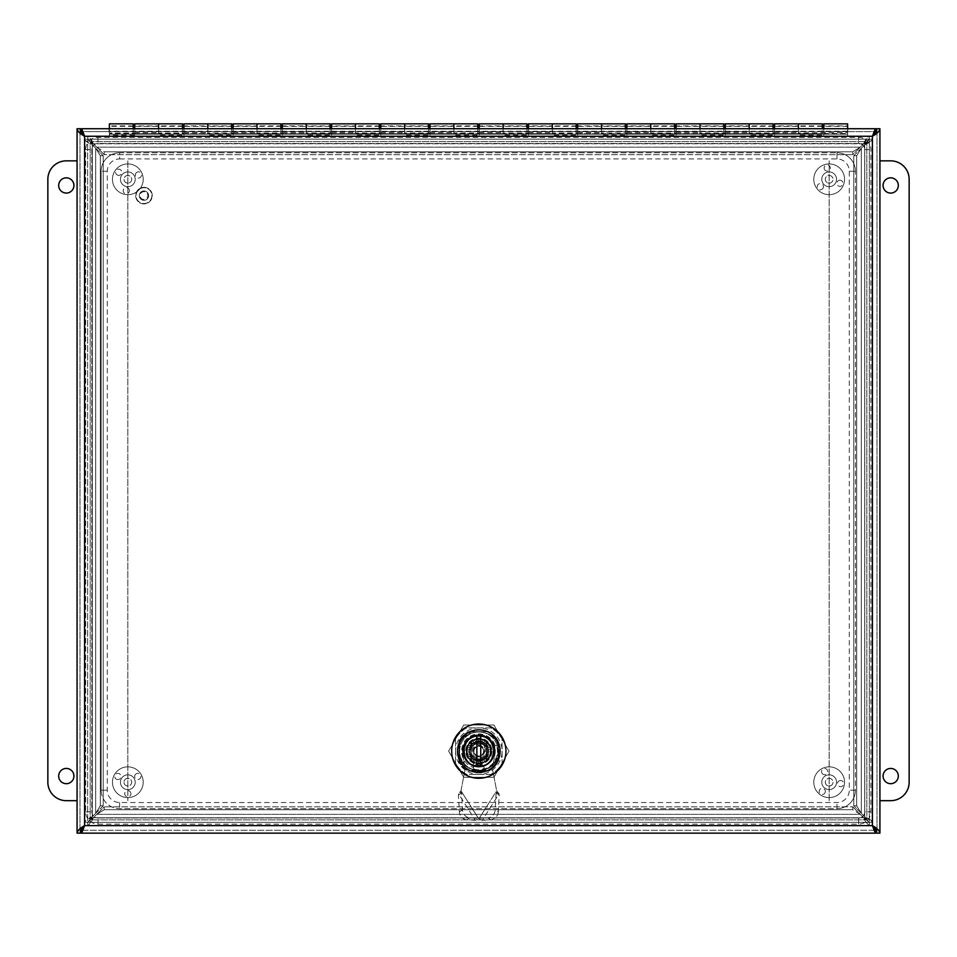 <?xml version="1.0" encoding="UTF-8"?>
<svg xmlns="http://www.w3.org/2000/svg" width="957" height="957" viewBox="0 0 957 957"><rect width="100%" height="100%" fill="white"/><g stroke="black" fill="none" stroke-linecap="round" stroke-linejoin="round"><path stroke-width="0.72" stroke-dasharray="4.79 3.59" d="M876.205 131.635L876.241 128.728L848.022 128.728L848.022 131.635L876.241 131.635L80.759 131.635L80.759 128.728L109.002 128.728L109.002 131.635L848.022 131.635L848.022 128.728L109.002 128.728L109.002 131.635L80.759 131.564M79.981 128.728L77.074 128.728L77.074 833.152L79.981 833.152L79.981 128.728L79.981 833.152M877.019 128.728L879.926 128.728L879.926 833.152L877.019 833.152L877.019 128.728L877.019 833.152M80.759 830.245L80.759 833.152L876.241 833.152L876.241 830.245L80.759 830.245L876.193 830.245M468.356 731.758A22.143 22.143 0 0 0 458.81 741.304A22.143 22.143 0 0 1 468.356 731.758L488.644 731.758A22.143 22.143 0 0 1 498.19 741.304L498.19 761.593A22.143 22.143 0 0 1 488.644 771.139L468.356 771.139A22.143 22.143 0 0 1 458.81 761.593L458.81 741.304L458.81 761.593A22.143 22.143 0 0 0 468.356 771.139L488.644 771.139A22.143 22.143 0 0 0 498.19 761.593L498.19 741.304A22.143 22.143 0 0 0 488.644 731.758L468.356 731.758M119.601 158.946L836.98 158.946A12.309 12.309 0 0 1 849.29 171.255L849.29 790.207A12.309 12.309 0 0 1 836.98 802.516L119.601 802.516A12.309 12.309 0 0 1 107.292 790.207L107.292 171.255A12.309 12.309 0 0 1 119.601 158.946L119.601 152.821L836.98 152.821L836.98 158.946L836.98 152.797A18.434 18.434 0 0 1 855.426 171.255L849.29 171.255L855.438 171.255L855.426 790.207L849.29 790.207L855.438 790.207A18.434 18.434 0 0 1 836.98 808.641L836.98 802.516L836.98 808.665L119.601 808.641A18.434 18.434 0 0 1 101.155 790.207L101.155 171.255A18.434 18.434 0 0 1 119.601 152.821A18.458 18.458 0 0 0 101.143 171.255L101.143 790.207L107.292 790.207L101.155 790.207A18.458 18.458 0 0 0 119.601 808.665L836.98 808.665A18.458 18.458 0 0 0 855.438 790.207L855.438 171.255A18.458 18.458 0 0 0 836.98 152.797L119.601 152.797L119.601 158.946M97.985 824.121L858.596 824.121A12.309 12.309 0 0 0 870.894 811.811L870.894 149.651A12.309 12.309 0 0 0 858.596 137.341L97.985 137.341A12.309 12.309 0 0 0 85.687 149.651L85.687 811.811A12.309 12.309 0 0 0 97.985 824.121L97.985 817.984L858.596 817.984A6.173 6.173 0 0 0 864.769 811.811L864.769 149.651A6.173 6.173 0 0 0 858.596 143.478L97.985 143.478A6.173 6.173 0 0 0 91.812 149.651L91.812 811.811A6.173 6.173 0 0 0 97.985 817.984A6.149 6.149 0 0 1 91.836 811.811L91.836 149.651A6.149 6.149 0 0 1 97.985 143.49L858.596 143.49L858.596 137.341L858.596 143.49A6.149 6.149 0 0 1 864.745 149.651L870.894 149.651L864.745 149.651L864.745 811.811L870.894 811.811L864.745 811.811A6.149 6.149 0 0 1 858.596 817.972L858.596 824.121L858.596 817.972L97.985 817.972L97.985 824.121M66.308 177.835A7.632 7.632 0 0 0 59.705 189.271A7.632 7.632 0 0 0 72.911 189.271A7.632 7.632 0 0 0 66.308 177.835M66.308 768.435A7.632 7.632 0 0 0 59.705 779.883A7.632 7.632 0 0 0 72.911 779.883A7.632 7.632 0 0 0 66.308 768.435M77.074 160.848L66.308 160.848A18.458 18.458 0 0 0 47.85 179.306L47.85 782.216A18.458 18.458 0 0 0 66.308 800.674L77.074 800.674M127.831 160.848L127.831 800.674L127.831 160.848M890.692 783.687A7.632 7.632 0 0 0 897.295 772.251A7.632 7.632 0 0 0 884.089 772.251A7.632 7.632 0 0 0 890.692 783.687M890.692 193.087A7.632 7.632 0 0 0 897.295 181.639A7.632 7.632 0 0 0 884.089 181.639A7.632 7.632 0 0 0 890.692 193.087M879.926 800.674L890.692 800.674A18.458 18.458 0 0 0 909.15 782.216L909.15 179.306A18.458 18.458 0 0 0 890.692 160.848L879.926 160.848M829.169 800.674L829.169 160.848L829.169 800.674M158.587 133.011L158.587 123.848L158.587 133.011L183.935 133.011L183.935 123.848M182.464 123.848L182.464 133.693L182.464 125.905L158.587 125.905L158.587 131.635L158.587 125.905L158.587 131.635L133.238 131.635L133.238 128.728M133.238 123.848L133.238 133.693L133.238 125.905L133.238 131.635L109.373 131.635L109.373 125.905L109.373 133.693L109.373 123.848M822.278 123.848L822.278 133.693L109.373 133.693L207.801 133.693L207.801 123.848L207.801 133.011L233.149 133.011L233.149 123.848M207.801 133.011L207.801 128.728L207.801 133.693L231.678 133.693L231.678 128.728M231.678 125.905L231.678 131.635L231.678 125.905L207.801 125.905L207.801 131.635L207.801 125.905L207.801 131.635L182.464 131.635L182.464 128.728M182.464 125.905L182.464 131.635L158.587 131.635L158.587 125.905L134.722 125.905L134.722 131.635L134.722 125.905M257.026 133.011L257.026 123.848L257.026 133.011L282.375 133.011L282.375 123.848M280.891 123.848L280.891 133.693L280.891 125.905L257.026 125.905L257.026 131.635L257.026 125.905L257.026 131.635L207.801 131.635L207.801 125.905L183.935 125.905L183.935 131.635L183.935 125.905M231.678 123.848L231.678 133.693L306.24 133.693L306.24 123.848L306.24 133.011L331.589 133.011L331.589 123.848M306.24 133.011L306.24 128.728L306.24 133.693L330.105 133.693L330.105 128.728M330.105 125.905L330.105 131.635L330.105 125.905L306.24 125.905L306.24 131.635L306.24 125.905L306.24 131.635L280.891 131.635L280.891 128.728M280.891 125.905L280.891 131.635L257.026 131.635L257.026 125.905L233.149 125.905L233.149 131.635L233.149 125.905M355.454 133.011L355.454 123.848L355.454 133.011L380.802 133.011L380.802 123.848M379.331 123.848L379.331 133.693L379.331 125.905L355.454 125.905L355.454 131.635L355.454 125.905L355.454 131.635L306.24 131.635L306.24 125.905L282.375 125.905L282.375 131.635L282.375 125.905M330.105 123.848L330.105 133.693L404.679 133.693L404.679 123.848L404.679 133.011L430.016 133.011L430.016 123.848M404.679 133.011L404.679 128.728L404.679 133.693L428.545 133.693L428.545 128.728M428.545 125.905L428.545 131.635L428.545 125.905L404.679 125.905L404.679 131.635L404.679 125.905L404.679 131.635L379.331 131.635L379.331 128.728M379.331 125.905L379.331 131.635L355.454 131.635L355.454 125.905L331.589 125.905L331.589 131.635L331.589 125.905M453.893 133.011L453.893 123.848L453.893 133.011L479.242 133.011L479.242 123.848M477.758 123.848L477.758 133.693L477.758 125.905L453.893 125.905L453.893 131.635L453.893 125.905L453.893 131.635L404.679 131.635L404.679 125.905L380.802 125.905L380.802 131.635L380.802 125.905M428.545 123.848L428.545 133.693L503.107 133.693L503.107 123.848L503.107 133.011L528.455 133.011L528.455 123.848M503.107 133.011L503.107 128.728L503.107 133.693L526.984 133.693L526.984 128.728M526.984 125.905L526.984 131.635L526.984 125.905L503.107 125.905L503.107 131.635L503.107 125.905L503.107 131.635L477.758 131.635L477.758 128.728M477.758 125.905L477.758 131.635L453.893 131.635L453.893 125.905L430.016 125.905L430.016 131.635L430.016 125.905M552.321 133.011L552.321 123.848L552.321 133.011L577.669 133.011L577.669 123.848M576.198 123.848L576.198 133.693L576.198 125.905L552.321 125.905L552.321 131.635L552.321 125.905L552.321 131.635L503.107 131.635L503.107 125.905L479.242 125.905L479.242 131.635L479.242 125.905M526.984 123.848L526.984 133.693L601.546 133.693L601.546 123.848L601.546 133.011L626.895 133.011L626.895 123.848M601.546 133.011L601.546 128.728L601.546 133.693L625.411 133.693L625.411 128.728M625.411 125.905L625.411 131.635L625.411 125.905L601.546 125.905L601.546 131.635L601.546 125.905L601.546 131.635L576.198 131.635L576.198 128.728M576.198 125.905L576.198 131.635L552.321 131.635L552.321 125.905L528.455 125.905L528.455 131.635L528.455 125.905M650.76 133.011L650.76 123.848L650.76 133.011L676.109 133.011L676.109 123.848M674.625 123.848L674.625 133.693L674.625 125.905L650.76 125.905L650.76 131.635L650.76 125.905L650.76 131.635L601.546 131.635L601.546 125.905L577.669 125.905L577.669 131.635L577.669 125.905M625.411 123.848L625.411 133.693L699.974 133.693L699.974 123.848L699.974 133.011L725.322 133.011L725.322 123.848M699.974 133.011L699.974 128.728L699.974 133.693L723.851 133.693L723.851 128.728M723.851 125.905L723.851 131.635L723.851 125.905L699.974 125.905L699.974 131.635L699.974 125.905L699.974 131.635L674.625 131.635L674.625 128.728M674.625 125.905L674.625 131.635L650.76 131.635L650.76 125.905L626.895 125.905L626.895 131.635L626.895 125.905M749.199 133.011L749.199 123.848L749.199 133.011L774.536 133.011L774.536 123.848M773.065 123.848L773.065 133.693L773.065 125.905L749.199 125.905L749.199 131.635L749.199 125.905L749.199 131.635L699.974 131.635L699.974 125.905L676.109 125.905L676.109 131.635L676.109 125.905M723.851 123.848L723.851 133.693L798.413 133.693L798.413 123.848L798.413 133.011L847.627 132.533L847.627 136.241L847.627 128.728M798.413 133.011L798.413 128.728L798.413 133.693L822.278 133.693L822.278 131.635L798.413 131.635L798.413 125.905L798.413 131.635L773.065 131.635L773.065 128.728M773.065 125.905L773.065 131.635L749.199 131.635L749.199 125.905L725.322 125.905L725.322 131.635L725.322 125.905M823.762 125.905L823.762 131.635L823.762 125.905L847.627 125.905L847.627 133.693L847.627 131.635L822.278 131.635L822.278 128.728M822.278 125.905L798.413 125.905L798.413 131.635L798.413 125.905L774.536 125.905L774.536 131.635L774.536 125.905M823.762 131.635L109.373 131.635L109.373 128.728M133.238 125.905L109.373 125.905M109.373 128.537L109.373 131.229L109.373 128.537M847.627 128.537L847.627 131.229L847.627 128.537M134.722 128.728L134.722 123.848M134.722 135.069L109.373 135.069L109.373 133.011L134.722 133.011M183.935 128.728L183.935 135.069L158.587 135.069M183.935 135.069L183.935 133.011M233.149 128.728L233.149 135.069L207.801 135.069M233.149 135.069L233.149 133.011M282.375 128.728L282.375 135.069L257.026 135.069M282.375 135.069L282.375 133.011M331.589 128.728L331.589 135.069L306.24 135.069M331.589 135.069L331.589 133.011M380.802 128.728L380.802 135.069L355.454 135.069M380.802 135.069L380.802 133.011M430.016 128.728L430.016 135.069L404.679 135.069M430.016 135.069L430.016 133.011M479.242 128.728L479.242 135.069L453.893 135.069M479.242 135.069L479.242 133.011M528.455 128.728L528.455 135.069L503.107 135.069M528.455 135.069L528.455 133.011M577.669 128.728L577.669 135.069L552.321 135.069M577.669 135.069L577.669 133.011M626.895 128.728L626.895 135.069L601.546 135.069M626.895 135.069L626.895 133.011M676.109 128.728L676.109 135.069L650.76 135.069M676.109 135.069L676.109 133.011M725.322 128.728L725.322 135.069L699.974 135.069M725.322 135.069L725.322 133.011M774.536 128.728L774.536 135.069L749.199 135.069M774.536 135.069L774.536 133.011M134.722 132.533L158.587 132.533M183.935 132.533L207.801 132.533M233.149 132.533L257.026 132.533M282.375 132.533L306.24 132.533M331.589 132.533L355.454 132.533M380.802 132.533L404.679 132.533M430.016 132.533L453.893 132.533M479.242 132.533L503.107 132.533M528.455 132.533L552.321 132.533M577.669 132.533L601.546 132.533M626.895 132.533L650.76 132.533M676.109 132.533L699.974 132.533M725.322 132.533L749.199 132.533M774.536 132.533L798.413 132.533M109.373 135.069L109.373 136.241L109.373 134.183L847.627 134.183L109.373 134.183L109.373 133.011M823.762 128.728L823.762 135.069L798.413 135.069M823.762 135.069L823.762 133.011M823.762 132.533L823.762 123.848M847.627 123.848L847.627 132.533M847.627 131.635L847.627 125.905M109.373 136.241L847.627 136.241L109.373 136.241M853.776 155.728L866.827 142.677L866.827 818.845L853.776 805.794L853.776 155.728L856.682 155.728L856.682 805.794L853.776 805.794L866.827 818.845L866.827 142.677L861.3 148.203L856.682 155.728L853.776 155.728L853.776 805.794L856.682 805.794L856.682 155.728L861.3 148.203L853.776 155.728M861.3 813.318L856.682 805.794L861.3 813.318L861.3 148.203L864.721 144.782C869.279 142.916 871.791 141.05 872.234 139.184L872.234 822.338C871.791 820.472 869.279 818.606 864.721 816.74L861.3 813.318L861.3 148.203L861.3 813.318L864.721 816.74L864.721 144.782L861.3 148.203L861.3 813.318M103.224 805.794L90.173 818.845L90.173 142.677L103.224 155.728L103.224 805.794L100.318 805.794L100.318 155.728L103.224 155.728L90.173 142.677L90.173 818.845L95.7 813.318L100.318 805.794L103.224 805.794L103.224 155.728L100.318 155.728L100.318 805.794L95.7 813.318L103.224 805.794M95.7 148.203L100.318 155.728L95.7 148.203L95.7 813.318L92.279 816.74C87.721 818.606 85.221 820.472 84.766 822.338L84.766 139.184C85.221 141.05 87.721 142.916 92.279 144.782L95.7 148.203L95.7 813.318L95.7 148.203L92.279 144.782L92.279 816.74L95.7 813.318L95.7 148.203M852.759 806.823L865.798 819.862L91.202 819.862L104.241 806.823L852.759 806.823L852.759 809.73L104.241 809.73L104.241 806.823L91.202 819.862L865.798 819.862L860.271 814.347L852.759 809.73L852.759 806.823L104.241 806.823L104.241 809.73L852.759 809.73L860.271 814.347L852.759 806.823M96.729 814.347L104.241 809.73L96.729 814.347L860.271 814.347L863.692 817.768C865.559 822.326 867.425 824.826 869.303 825.281L87.697 825.281C89.575 824.826 91.441 822.326 93.308 817.768L96.729 814.347L860.271 814.347L96.729 814.347L93.308 817.768L863.692 817.768L860.271 814.347L96.729 814.347M104.241 154.699L91.202 141.66L865.798 141.66L852.759 154.699L104.241 154.699L104.241 151.792L852.759 151.792L852.759 154.699L865.798 141.66L91.202 141.66L96.729 147.175L104.241 151.792L104.241 154.699L852.759 154.699L852.759 151.792L104.241 151.792L96.729 147.175L104.241 154.699M860.271 147.175L852.759 151.792L860.271 147.175L96.729 147.175L93.308 143.765C91.441 139.196 89.575 136.695 87.697 136.241L869.303 136.241C867.425 136.695 865.559 139.196 863.692 143.765L860.271 147.175L96.729 147.175L860.271 147.175L863.692 143.765L93.308 143.765L96.729 147.175L860.271 147.175M87.661 822.338L84.766 822.338C85.221 820.819 87.721 819.288 92.279 817.768L87.661 822.338L92.279 816.74L92.279 144.782L87.661 139.184L87.661 822.338L93.308 817.768L863.692 817.768L869.303 822.374L864.721 816.74L864.721 144.782L869.339 139.184L872.234 139.184C871.779 140.703 869.279 142.234 864.721 143.765C866.241 139.196 867.772 136.695 869.303 136.241L869.303 139.148L863.692 143.765L93.308 143.765L87.697 139.148L87.697 136.241C89.228 136.695 90.759 139.196 92.279 143.765C87.721 142.234 85.209 140.703 84.766 139.184L87.661 139.184L84.766 139.184L84.766 822.338L869.303 822.374L869.339 139.184L869.303 825.281C867.772 824.826 866.241 822.326 864.721 817.768C869.279 819.288 871.779 820.819 872.234 822.338L87.697 822.374L87.697 825.281L87.661 139.184L92.279 143.765L87.697 139.148L869.303 139.148L87.697 139.148L87.697 136.241L869.303 136.241L869.303 139.148L864.721 143.765L869.339 139.184L872.234 139.184L872.234 822.338L869.339 822.338L869.303 825.281L87.697 825.281C89.228 824.826 90.759 822.326 92.279 817.768L87.697 822.374M864.721 817.768L869.339 822.338L864.721 817.768L864.721 143.765L92.279 143.765L92.279 817.768L92.279 143.765L864.721 143.765L864.721 817.768L92.279 817.768L864.721 817.768M824.731 793.257A3.098 3.098 0 0 0 824.121 788.915A3.098 3.098 0 0 0 819.778 789.537A3.098 3.098 0 0 0 820.388 793.879A3.098 3.098 0 0 0 824.731 793.257M821.824 772.849A3.098 3.098 0 0 0 825.891 774.488A3.098 3.098 0 0 0 827.53 770.433A3.098 3.098 0 0 0 823.463 768.782A3.098 3.098 0 0 0 821.824 772.849M840.952 780.541A3.098 3.098 0 0 0 837.507 783.233A3.098 3.098 0 0 0 840.198 786.69A3.098 3.098 0 0 0 843.655 783.986A3.098 3.098 0 0 0 840.952 780.541M828.702 786.032A3.84 3.84 0 0 0 832.71 780.721A3.84 3.84 0 0 0 826.106 779.907A3.84 3.84 0 0 0 828.702 786.032A3.84 3.84 0 0 1 825.365 781.749A3.84 3.84 0 0 1 829.635 778.412A3.84 3.84 0 0 1 832.985 782.682A3.84 3.84 0 0 1 828.702 786.032M830.066 774.883A7.381 7.381 0 0 1 835.066 786.654A7.381 7.381 0 0 1 822.374 785.099A7.381 7.381 0 0 1 830.066 774.883A7.381 7.381 0 0 1 835.066 786.654A7.381 7.381 0 0 1 822.374 785.099A7.381 7.381 0 0 1 830.066 774.883M831.047 766.952A15.384 15.384 0 0 1 841.454 791.463A15.384 15.384 0 0 1 815.017 788.233A15.384 15.384 0 0 1 831.047 766.952A15.384 15.384 0 0 1 841.454 791.463A15.384 15.384 0 0 1 815.017 788.233A15.384 15.384 0 0 1 831.047 766.952M116.323 779.154A3.098 3.098 0 0 0 120.558 778.017A3.098 3.098 0 0 0 119.422 773.782A3.098 3.098 0 0 0 115.187 774.919A3.098 3.098 0 0 0 116.323 779.154M136.229 773.782A3.098 3.098 0 0 0 135.093 778.017A3.098 3.098 0 0 0 139.327 779.154A3.098 3.098 0 0 0 140.464 774.919A3.098 3.098 0 0 0 136.229 773.782M130.93 793.712A3.098 3.098 0 0 0 127.831 790.614A3.098 3.098 0 0 0 124.733 793.712A3.098 3.098 0 0 0 127.831 796.81A3.098 3.098 0 0 0 130.93 793.712M123.991 782.216A3.84 3.84 0 0 0 129.745 785.541A3.84 3.84 0 0 0 129.745 778.89A3.84 3.84 0 0 0 123.991 782.216A3.84 3.84 0 0 1 127.831 778.376A3.84 3.84 0 0 1 131.671 782.216A3.84 3.84 0 0 1 127.831 786.056A3.84 3.84 0 0 1 123.991 782.216M135.212 782.216A7.381 7.381 0 0 1 124.135 788.616A7.381 7.381 0 0 1 124.135 775.828A7.381 7.381 0 0 1 135.212 782.216A7.381 7.381 0 0 1 124.135 788.616A7.381 7.381 0 0 1 124.135 775.828A7.381 7.381 0 0 1 135.212 782.216M143.203 782.216A15.384 15.384 0 0 1 120.139 795.542A15.384 15.384 0 0 1 120.139 768.902A15.384 15.384 0 0 1 143.203 782.216A15.384 15.384 0 0 1 120.139 795.542A15.384 15.384 0 0 1 120.139 768.902A15.384 15.384 0 0 1 143.203 782.216M129.351 191.113A3.098 3.098 0 0 0 126.695 187.62A3.098 3.098 0 0 0 123.214 190.276A3.098 3.098 0 0 0 125.869 193.769A3.098 3.098 0 0 0 129.351 191.113M116.838 174.724A3.098 3.098 0 0 0 121.192 174.174A3.098 3.098 0 0 0 120.642 169.82A3.098 3.098 0 0 0 116.287 170.382A3.098 3.098 0 0 0 116.838 174.724M137.294 172.081A3.098 3.098 0 0 0 135.595 176.124A3.098 3.098 0 0 0 139.638 177.823A3.098 3.098 0 0 0 141.337 173.779A3.098 3.098 0 0 0 137.294 172.081M129.279 182.859A3.84 3.84 0 0 0 130.176 176.267A3.84 3.84 0 0 0 124.027 178.792A3.84 3.84 0 0 0 129.279 182.859A3.84 3.84 0 0 1 124.278 180.765A3.84 3.84 0 0 1 126.372 175.753A3.84 3.84 0 0 1 131.384 177.846A3.84 3.84 0 0 1 129.279 182.859M125.032 172.475A7.381 7.381 0 0 1 135.14 180.299A7.381 7.381 0 0 1 123.309 185.144A7.381 7.381 0 0 1 125.032 172.475A7.381 7.381 0 0 1 135.14 180.299A7.381 7.381 0 0 1 123.309 185.144A7.381 7.381 0 0 1 125.032 172.475M121.994 165.071A15.384 15.384 0 0 1 143.071 181.375A15.384 15.384 0 0 1 118.417 191.472A15.384 15.384 0 0 1 121.994 165.071A15.384 15.384 0 0 1 143.071 181.375A15.384 15.384 0 0 1 118.417 191.472A15.384 15.384 0 0 1 121.994 165.071M822.326 189.043A3.098 3.098 0 0 0 822.721 184.677A3.098 3.098 0 0 0 818.355 184.282A3.098 3.098 0 0 0 817.96 188.649A3.098 3.098 0 0 0 822.326 189.043M824.168 168.504A3.098 3.098 0 0 0 827.745 171.04A3.098 3.098 0 0 0 830.269 167.451A3.098 3.098 0 0 0 826.692 164.927A3.098 3.098 0 0 0 824.168 168.504M841.024 180.371A3.098 3.098 0 0 0 837.052 182.201A3.098 3.098 0 0 0 838.882 186.184A3.098 3.098 0 0 0 842.866 184.342A3.098 3.098 0 0 0 841.024 180.371M827.841 182.907A3.84 3.84 0 0 0 832.961 178.648A3.84 3.84 0 0 0 826.716 176.351A3.84 3.84 0 0 0 827.841 182.907A3.84 3.84 0 0 1 825.568 177.978A3.84 3.84 0 0 1 830.497 175.705A3.84 3.84 0 0 1 832.769 180.634A3.84 3.84 0 0 1 827.841 182.907M831.717 172.38A7.381 7.381 0 0 1 833.894 184.976A7.381 7.381 0 0 1 821.896 180.562A7.381 7.381 0 0 1 831.717 172.38A7.381 7.381 0 0 1 833.894 184.976A7.381 7.381 0 0 1 821.896 180.562A7.381 7.381 0 0 1 831.717 172.38M834.48 164.867A15.384 15.384 0 0 1 839.014 191.125A15.384 15.384 0 0 1 814.012 181.926A15.384 15.384 0 0 1 834.48 164.867A15.384 15.384 0 0 1 839.014 191.125A15.384 15.384 0 0 1 814.012 181.926A15.384 15.384 0 0 1 834.48 164.867M144.914 191.041A4.677 4.677 0 0 1 148.538 196.58A4.677 4.677 0 0 1 143 200.192A4.677 4.677 0 0 1 139.387 194.654A4.677 4.677 0 0 1 144.914 191.041A4.677 4.677 0 0 0 139.387 194.654A4.677 4.677 0 0 0 143 200.192A4.677 4.677 0 0 0 148.538 196.58A4.677 4.677 0 0 0 144.914 191.041M144.758 191.795A3.9 3.9 0 0 0 140.248 196.831A3.9 3.9 0 0 0 146.864 198.219A3.9 3.9 0 0 0 144.758 191.795M145.655 187.5A8.29 8.29 0 0 0 135.846 193.912A8.29 8.29 0 0 0 142.258 203.733A8.29 8.29 0 0 0 152.079 197.321A8.29 8.29 0 0 0 145.655 187.5A8.29 8.29 0 0 0 135.846 193.912A8.29 8.29 0 0 0 142.258 203.733A8.29 8.29 0 0 0 152.079 197.321A8.29 8.29 0 0 0 145.655 187.5M498.262 811.871A7.752 6.843 122.3 0 1 490.75 819.778L482.292 820.269L479.218 818.319L478.811 818.965L460.975 790.793L465.246 768.579L462.614 754.092A16.472 16.472 0 0 1 478.811 734.677A16.472 16.472 0 0 1 495.02 754.092L492.377 768.579L496.647 790.793L496.121 793.078L499.195 795.016L498.262 811.871L495.188 809.921A7.752 6.843 -57.7 0 1 487.675 817.828L479.218 818.319L495.965 791.882L499.04 793.832L499.195 795.016M486.658 758.985L486.658 743.29L470.964 743.29L470.964 758.985L486.658 758.985L486.658 743.29L470.964 743.29L470.964 758.985L486.658 758.985M476.49 772.849A4.486 4.486 0 0 1 476.49 764.32L481.132 764.32A4.486 4.486 0 0 1 481.132 772.849L476.49 772.849A4.486 4.486 0 0 1 476.49 764.32A4.486 4.486 0 0 0 476.49 772.849A4.486 4.486 0 0 1 476.49 764.32L481.132 764.32A4.486 4.486 0 0 1 481.132 772.849A4.486 4.486 0 0 0 481.132 764.32A4.486 4.486 0 0 1 481.132 772.849L476.49 772.849L476.646 771.88A3.517 3.517 0 0 1 476.646 765.289L476.49 764.32M461.513 793.078L458.439 795.016L458.582 793.832L475.33 820.269L478.404 818.319L469.947 817.828A7.752 6.843 57.7 0 1 462.434 809.921L461.657 791.882L458.582 793.832L460.975 790.793L465.246 768.579L462.614 754.092A16.472 16.472 0 0 1 478.811 734.677A16.472 16.472 0 0 1 495.02 754.092L492.377 768.579L496.647 790.793L499.04 793.832L482.292 820.269L478.811 818.965L475.33 820.269L466.872 819.778L469.947 817.828M496.121 793.078L495.188 809.921M466.872 819.778A7.752 6.843 -122.3 0 1 459.36 811.871L458.439 795.016M476.646 771.88L480.976 771.88L481.132 772.849M476.646 765.289L480.976 765.289L481.132 764.32M473.38 767.514L473.38 759.164A9.69 9.69 0 0 1 475.976 741.878A9.69 9.69 0 0 1 485.666 757.992A9.69 9.69 0 0 1 473.38 759.164L473.38 767.514A17.25 17.25 0 0 1 466.621 738.948A17.25 17.25 0 0 1 495.176 745.718L496.599 745.718A18.602 18.602 0 0 1 473.38 768.938M473.38 769.536A19.188 19.188 0 0 1 465.246 737.572A19.188 19.188 0 0 1 497.999 751.137A19.188 19.188 0 0 1 473.38 769.536M497.999 751.137A19.188 19.188 0 0 1 478.811 770.325A19.188 19.188 0 0 1 459.623 751.137A19.188 19.188 0 0 1 478.811 731.961A19.188 19.188 0 0 1 497.999 751.137M495.176 745.718L496.599 745.718M469.935 731.758L487.687 731.758A21.317 21.317 0 0 1 498.19 742.261L498.19 760.025A21.317 21.317 0 0 1 487.687 770.517L469.935 770.517A21.317 21.317 0 0 1 459.432 760.025L459.432 742.261A21.317 21.317 0 0 1 469.935 731.758L487.687 731.758A21.317 21.317 0 0 1 498.19 742.261L498.19 760.025A21.317 21.317 0 0 1 487.687 770.517L469.935 770.517A21.317 21.317 0 0 1 459.432 760.025L459.432 742.261A21.317 21.317 0 0 1 469.935 731.758M451.68 751.137A27.131 27.131 0 0 0 478.811 778.268A27.131 27.131 0 0 0 505.942 751.137A27.131 27.131 0 0 0 478.811 724.018A27.131 27.131 0 0 0 451.68 751.137M463.212 751.137A15.599 15.599 0 0 1 478.811 735.538A15.599 15.599 0 0 1 494.41 751.137A15.599 15.599 0 0 1 478.811 766.736A15.599 15.599 0 0 1 463.212 751.137M488.501 751.137A9.69 9.69 0 0 1 478.811 760.827A9.69 9.69 0 0 1 469.121 751.137A9.69 9.69 0 0 1 478.811 741.448A9.69 9.69 0 0 1 488.501 751.137M498.19 752.334L498.19 754.63L497.604 752.334M459.073 751.137C458.391 765.744 476.371 776.127 488.68 768.232C502.461 756.772 502.724 744.929 489.47 732.679L489.47 732.679C476.454 724.904 457.877 735.897 459.073 751.137A19.738 19.738 0 0 0 488.68 768.232C502.461 756.772 502.724 744.917 489.47 732.679C476.478 724.904 457.877 735.885 459.073 751.137C457.853 776.606 499.769 776.606 498.549 751.137C499.769 725.669 457.853 725.669 459.073 751.137A19.738 19.738 0 0 0 488.68 768.232C495.02 764.296 498.31 758.602 498.549 751.137C499.769 776.617 457.841 776.606 459.073 751.137C457.853 725.669 499.769 725.669 498.549 751.137C499.769 725.669 457.853 725.669 459.073 751.137C457.853 776.606 499.769 776.606 498.549 751.137C499.781 725.681 457.853 725.669 459.073 751.137M489.47 732.679A21.317 21.317 0 0 0 458.786 743.852A21.317 21.317 0 0 0 475.115 772.132A21.317 21.317 0 0 0 489.47 732.679M448.606 751.137L463.702 724.987L493.908 724.987L509.016 751.137L493.908 777.299L463.702 777.299L448.606 751.137L463.702 724.987L493.908 724.987L509.016 751.137L493.908 777.299L463.702 777.299L448.606 751.137M455.556 751.137A23.255 23.255 0 0 0 478.811 774.392A23.255 23.255 0 0 0 502.066 751.137A23.255 23.255 0 0 0 478.811 727.894A23.255 23.255 0 0 0 455.556 751.137M490.797 774.392L466.825 774.392A26.162 26.162 0 0 1 455.556 763.124L455.556 739.163A26.162 26.162 0 0 1 466.825 727.894L490.797 727.894A26.162 26.162 0 0 1 502.066 739.163L502.066 763.124A26.162 26.162 0 0 1 490.797 774.392L466.825 774.392A26.162 26.162 0 0 1 455.556 763.124L455.556 739.163A26.162 26.162 0 0 1 466.825 727.894L490.797 727.894A26.162 26.162 0 0 1 502.066 739.163L502.066 763.124A26.162 26.162 0 0 1 490.797 774.392M498.286 760.982L498.286 760.935A21.796 21.796 0 0 1 488.608 770.612A21.796 21.796 0 0 0 498.286 760.935L498.286 760.982M469.014 771.007L488.656 771.007L469.014 771.007M459.336 760.935A21.796 21.796 0 0 0 469.014 770.612A21.796 21.796 0 0 1 459.336 760.935L459.336 760.935M458.953 760.982L458.953 741.34L458.953 760.982M459.336 741.34L459.336 741.34A21.796 21.796 0 0 1 469.014 731.662L488.608 731.662A21.796 21.796 0 0 1 498.286 741.34L498.669 760.982L498.286 741.34A21.796 21.796 0 0 0 488.608 731.662L469.014 731.662A21.796 21.796 0 0 0 459.336 741.34M476.873 766.521L476.873 735.766M463.308 751.137A15.503 15.503 0 0 1 486.563 737.715A15.503 15.503 0 0 1 486.563 764.571A15.503 15.503 0 0 1 463.308 751.137M480.749 766.521L480.749 735.766M463.894 751.137A14.917 14.917 0 0 0 486.276 764.057A14.917 14.917 0 0 0 486.276 738.218A14.917 14.917 0 0 0 463.894 751.137M491.216 751.137A12.405 12.405 0 0 0 478.811 738.744A12.405 12.405 0 0 0 466.406 751.137A12.405 12.405 0 0 0 478.811 763.542A12.405 12.405 0 0 0 491.216 751.137A12.405 12.405 0 0 0 478.811 738.744A12.405 12.405 0 0 0 466.406 751.137A12.405 12.405 0 0 0 478.811 763.542A12.405 12.405 0 0 0 491.216 751.137M490.63 751.137A11.819 11.819 0 0 1 478.811 762.956A11.819 11.819 0 0 1 466.992 751.137A11.819 11.819 0 0 1 478.811 739.318A11.819 11.819 0 0 1 490.63 751.137M469.217 751.137A9.594 9.594 0 0 0 483.608 759.451A9.594 9.594 0 0 0 483.608 742.835A9.594 9.594 0 0 0 471.059 756.796A9.594 9.594 0 0 0 486.563 756.796A9.594 9.594 0 0 0 473.165 743.386A9.594 9.594 0 0 0 469.217 751.137M471.059 753.925L471.059 745.491L471.059 753.925A8.23 8.23 0 0 0 476.024 758.889L481.598 758.889A8.23 8.23 0 0 0 486.563 753.925L486.563 745.491L486.563 753.925M476.024 743.386L484.457 743.386L476.024 743.386A8.23 8.23 0 0 0 471.059 748.362M481.598 743.386A8.23 8.23 0 0 1 486.563 748.362M476.024 758.889L481.598 758.889M472.997 751.137A5.814 5.814 0 0 1 478.811 745.324A5.814 5.814 0 0 1 484.625 751.137A5.814 5.814 0 0 1 478.811 756.951A5.814 5.814 0 0 1 472.997 751.137M483.656 751.137A4.845 4.845 0 0 1 478.811 755.982A4.845 4.845 0 0 1 473.966 751.137A4.845 4.845 0 0 1 478.811 746.293A4.845 4.845 0 0 1 483.656 751.137A4.845 4.845 0 0 0 476.383 746.95A4.845 4.845 0 0 0 476.383 755.336A4.845 4.845 0 0 0 483.656 751.137M478.811 765.863C459.815 766.796 459.815 735.49 478.811 736.412C497.807 735.49 497.807 766.796 478.811 765.863C497.807 766.796 497.807 735.49 478.811 736.412C459.815 735.49 459.815 766.796 478.811 765.863M478.811 741.256C491.551 740.646 491.551 761.628 478.811 761.018C466.059 761.628 466.059 740.646 478.811 741.256C466.059 740.646 466.059 761.628 478.811 761.018C491.551 761.628 491.551 740.646 478.811 741.256M467.183 751.137A11.628 11.628 0 0 1 484.625 741.077A11.628 11.628 0 0 1 484.625 761.21A11.628 11.628 0 0 1 467.183 751.137M478.811 758.889A7.752 7.752 0 0 0 486.563 751.137A7.752 7.752 0 0 0 478.811 743.386A7.752 7.752 0 0 0 471.059 751.137A7.752 7.752 0 0 0 478.811 758.889A7.752 7.752 0 0 0 486.563 751.137A7.752 7.752 0 0 0 478.811 743.386A7.752 7.752 0 0 0 471.059 751.137A7.752 7.752 0 0 0 480.151 758.769A7.752 7.752 0 0 1 478.811 758.889L478.811 763.638L478.811 758.889M487.113 755.934L478.811 760.731L470.509 755.934L470.509 746.352L478.811 741.555L487.113 746.352L487.113 755.934L488.082 756.497L478.811 761.844L469.54 756.497L469.54 745.79L478.811 740.431L488.082 745.79L488.082 756.497L488.082 745.79L478.811 740.431L469.54 745.79L469.54 756.497L478.811 761.844L488.082 756.497M478.811 760.731L478.811 761.844M470.509 755.934L469.54 756.497M470.509 746.352L469.54 745.79M478.811 741.555L478.811 740.431M487.113 746.352L488.082 745.79M490.702 751.137A11.891 11.891 0 0 1 472.866 761.437A11.891 11.891 0 0 1 472.866 740.838A11.891 11.891 0 0 1 490.702 751.137M491.886 751.137A13.075 13.075 0 0 1 478.811 764.224A13.075 13.075 0 0 1 465.736 751.137A13.075 13.075 0 0 1 478.811 738.062A13.075 13.075 0 0 1 491.886 751.137A13.075 13.075 0 0 0 478.811 738.062A13.075 13.075 0 0 0 465.736 751.137A13.075 13.075 0 0 0 478.811 764.224A13.075 13.075 0 0 0 491.886 751.137M491.312 751.137L486.563 751.137L491.312 751.137A12.501 12.501 0 0 1 491.12 753.315L486.443 752.489A7.752 7.752 0 0 0 486.563 751.137A7.752 7.752 0 0 1 486.443 752.489L491.12 753.315A12.501 12.501 0 0 0 491.12 748.972L486.443 749.798A7.752 7.752 0 0 0 486.096 748.494A7.752 7.752 0 0 1 486.443 749.798L491.12 748.972A12.501 12.501 0 0 0 490.558 746.867A12.501 12.501 0 0 1 491.12 748.972M490.558 755.42L486.096 753.793L490.558 755.42A12.501 12.501 0 0 1 489.637 757.394L485.522 755.013A7.752 7.752 0 0 0 486.096 753.793A7.752 7.752 0 0 1 485.522 755.013L489.637 757.394A12.501 12.501 0 0 0 491.12 753.315M488.381 759.176L484.744 756.126L488.381 759.176A12.501 12.501 0 0 1 486.838 760.719L483.787 757.083A7.752 7.752 0 0 0 484.744 756.126A7.752 7.752 0 0 1 483.787 757.083L486.838 760.719A12.501 12.501 0 0 0 489.637 757.394M485.055 761.963L482.687 757.848L485.055 761.963A12.501 12.501 0 0 1 483.082 762.885L481.467 758.423A7.752 7.752 0 0 0 482.687 757.848A7.752 7.752 0 0 1 481.467 758.423L483.082 762.885A12.501 12.501 0 0 0 486.838 760.719M480.976 763.447L480.151 758.769L480.976 763.447A12.501 12.501 0 0 1 478.811 763.638A12.501 12.501 0 0 0 483.082 762.885M476.634 763.447L477.459 758.769L476.634 763.447A12.501 12.501 0 0 1 474.54 762.885L476.155 758.423A7.752 7.752 0 0 0 477.459 758.769A7.752 7.752 0 0 1 476.155 758.423L474.54 762.885A12.501 12.501 0 0 0 478.811 763.638M472.567 761.963A12.501 12.501 0 0 1 470.772 760.719L473.823 757.083A7.752 7.752 0 0 0 474.935 757.848L472.567 761.963A12.501 12.501 0 0 1 470.772 760.719L473.823 757.083A7.752 7.752 0 0 0 474.935 757.848L472.567 761.963A12.501 12.501 0 0 0 474.54 762.885M467.985 757.394A12.501 12.501 0 0 0 469.241 759.176L472.878 756.126A7.752 7.752 0 0 1 472.1 755.013L467.985 757.394A12.501 12.501 0 0 0 469.241 759.176L472.878 756.126A7.752 7.752 0 0 1 472.1 755.013L467.985 757.394A12.501 12.501 0 0 1 467.064 755.42L471.526 753.793A7.752 7.752 0 0 1 471.179 752.489L466.502 753.315A12.501 12.501 0 0 0 467.064 755.42L471.526 753.793A7.752 7.752 0 0 1 471.179 752.489L466.502 753.315A12.501 12.501 0 0 0 467.064 755.42M466.502 748.972A12.501 12.501 0 0 0 466.31 751.137L471.059 751.137A7.752 7.752 0 0 1 471.179 749.798L466.502 748.972A12.501 12.501 0 0 0 466.31 751.137L471.059 751.137A7.752 7.752 0 0 1 471.179 749.798L466.502 748.972A12.501 12.501 0 0 1 467.064 746.867L471.526 748.494A7.752 7.752 0 0 1 472.1 747.261L467.985 744.893A12.501 12.501 0 0 0 467.064 746.867L471.526 748.494A7.752 7.752 0 0 1 472.1 747.261L467.985 744.893A12.501 12.501 0 0 0 467.064 746.867M470.772 741.567A12.501 12.501 0 0 0 469.241 743.111L472.878 746.161A7.752 7.752 0 0 1 473.823 745.204L470.772 741.567A12.501 12.501 0 0 0 469.241 743.111L472.878 746.161A7.752 7.752 0 0 1 473.823 745.204L470.772 741.567A12.501 12.501 0 0 1 472.567 740.311L474.935 744.426A7.752 7.752 0 0 1 476.155 743.852L474.54 739.402A12.501 12.501 0 0 0 472.567 740.311L474.935 744.426A7.752 7.752 0 0 1 476.155 743.852L474.54 739.402A12.501 12.501 0 0 0 472.567 740.311M478.811 738.648A12.501 12.501 0 0 0 476.634 738.828L477.459 743.505A7.752 7.752 0 0 1 478.811 743.386L478.811 738.648A12.501 12.501 0 0 0 476.634 738.828L477.459 743.505A7.752 7.752 0 0 1 478.811 743.386L478.811 738.648A12.501 12.501 0 0 1 480.976 738.828L480.151 743.505A7.752 7.752 0 0 1 481.467 743.852L483.082 739.402A12.501 12.501 0 0 0 480.976 738.828L480.151 743.505A7.752 7.752 0 0 1 481.467 743.852L483.082 739.402A12.501 12.501 0 0 0 480.976 738.828M486.838 741.567A12.501 12.501 0 0 0 485.055 740.311L482.687 744.426A7.752 7.752 0 0 1 483.787 745.204L486.838 741.567A12.501 12.501 0 0 0 485.055 740.311L482.687 744.426A7.752 7.752 0 0 1 483.787 745.204L486.838 741.567A12.501 12.501 0 0 1 489.637 744.893L485.522 747.261A7.752 7.752 0 0 0 484.744 746.161A7.752 7.752 0 0 1 485.522 747.261L489.637 744.893A12.501 12.501 0 0 0 488.381 743.111L484.744 746.161L488.381 743.111M490.558 746.867L486.096 748.494L490.558 746.867A12.501 12.501 0 0 0 489.637 744.893M484.134 751.137A5.323 5.323 0 0 1 478.811 756.473A5.323 5.323 0 0 1 473.476 751.137A5.323 5.323 0 0 1 478.811 745.814A5.323 5.323 0 0 1 484.134 751.137A5.323 5.323 0 0 1 478.811 756.473A5.323 5.323 0 0 1 473.476 751.137A5.323 5.323 0 0 1 478.811 745.814A5.323 5.323 0 0 1 484.134 751.137M483.56 751.137A4.749 4.749 0 0 0 478.811 746.388A4.749 4.749 0 0 0 474.062 751.137A4.749 4.749 0 0 0 478.811 755.886A4.749 4.749 0 0 0 483.56 751.137M84.587 825.628L84.587 136.253L872.413 136.253L872.413 825.628L84.587 825.628M107.292 171.255L101.155 171.255L107.292 171.255M119.601 802.516L119.601 808.641L119.601 802.516M85.687 811.811L91.812 811.811L85.687 811.811M85.687 149.651L91.812 149.651L85.687 149.651M97.985 137.341L97.985 143.478L97.985 137.341M774.536 133.561L798.413 133.561M725.322 133.561L749.199 133.561M676.109 133.561L699.974 133.561M626.895 133.561L650.76 133.561M577.669 133.561L601.546 133.561M528.455 133.561L552.321 133.561M479.242 133.561L503.107 133.561M430.016 133.561L453.893 133.561M380.802 133.561L404.679 133.561M331.589 133.561L355.454 133.561M282.375 133.561L306.24 133.561M233.149 133.561L257.026 133.561M183.935 133.561L207.801 133.561M134.722 133.561L158.587 133.561M823.762 133.561L847.627 133.561M145.584 187.883A7.895 7.895 0 0 0 136.229 193.996A7.895 7.895 0 0 0 142.342 203.351A7.895 7.895 0 0 0 151.685 197.238A7.895 7.895 0 0 0 145.584 187.883A7.895 7.895 0 0 0 136.229 193.996A7.895 7.895 0 0 0 142.342 203.351A7.895 7.895 0 0 0 151.685 197.238A7.895 7.895 0 0 0 145.584 187.883M490.75 819.778L487.675 817.828M460.975 790.793L478.811 818.965L496.647 790.793M459.36 811.871L462.434 809.921M480.976 771.88A3.517 3.517 0 0 0 480.976 765.289M476.969 759.667A8.721 8.721 0 0 0 480.653 759.667M480.653 742.62A8.721 8.721 0 0 0 476.969 742.62M472.351 745.288A8.721 8.721 0 0 0 470.509 748.482M470.509 753.805A8.721 8.721 0 0 0 472.351 756.999M485.271 756.999A8.721 8.721 0 0 0 487.113 753.805M487.113 748.482A8.721 8.721 0 0 0 485.271 745.288M485.594 751.137A6.783 6.783 0 0 0 478.811 744.355A6.783 6.783 0 0 0 472.028 751.137A6.783 6.783 0 0 0 478.811 757.92A6.783 6.783 0 0 0 485.594 751.137M469.241 759.176A12.501 12.501 0 0 0 470.772 760.719M466.31 751.137A12.501 12.501 0 0 0 466.502 753.315M469.241 743.111A12.501 12.501 0 0 0 467.985 744.893M476.634 738.828A12.501 12.501 0 0 0 474.54 739.402M485.055 740.311A12.501 12.501 0 0 0 483.082 739.402M822.278 131.635L774.536 131.635M773.065 131.635L725.322 131.635M723.851 131.635L676.109 131.635M674.625 131.635L626.895 131.635M625.411 131.635L577.669 131.635M576.198 131.635L528.455 131.635M526.984 131.635L479.242 131.635M477.758 131.635L430.016 131.635M428.545 131.635L380.802 131.635M379.331 131.635L331.589 131.635M330.105 131.635L282.375 131.635M280.891 131.635L233.149 131.635M231.678 131.635L183.935 131.635M182.464 131.635L134.722 131.635M133.238 131.635L109.373 131.635M847.627 126.312L823.762 126.312M822.278 126.312L774.536 126.312M773.065 126.312L725.322 126.312M723.851 126.312L676.109 126.312M674.625 126.312L626.895 126.312M625.411 126.312L577.669 126.312M576.198 126.312L528.455 126.312M526.984 126.312L479.242 126.312M477.758 126.312L430.016 126.312M428.545 126.312L380.802 126.312M379.331 126.312L331.589 126.312M330.105 126.312L282.375 126.312M280.891 126.312L233.149 126.312M231.678 126.312L183.935 126.312M182.464 126.312L134.722 126.312M133.238 126.312L109.373 126.312M847.627 131.229L109.373 131.229M463.475 748.912L464.217 745.898M465.724 742.823L469.313 738.888M471.167 737.656L474.014 736.4M477.364 735.706L480.462 735.73M484.78 736.842L487.52 738.314M490.116 740.539L493.034 744.989M493.776 747.094L494.279 750.156M494.123 753.578L493.322 756.58M491.18 760.48L489.063 762.765M486.276 764.727L483.417 765.947M479.002 766.641L475.916 766.366M472.65 765.361L469.935 763.853M466.837 760.982L465.269 758.686M464.037 755.851L463.439 753.135"/><path stroke-width="1.44" d="M80.759 131.564L80.759 128.728L876.241 128.728L874.913 129.805L872.413 136.253L877.019 128.728L879.926 128.728L879.926 833.152C879.471 830.64 876.971 828.14 872.413 825.628L877.019 833.152L879.926 833.152M80.759 131.635L84.587 136.253L79.981 128.728L77.074 128.728C77.529 131.241 80.029 133.741 84.587 136.253L82.087 129.805L80.759 128.728M80.759 830.317L80.759 833.152L82.087 832.076L84.587 825.628L79.981 833.152L77.074 833.152C77.529 830.64 80.029 828.14 84.587 825.628L80.759 830.245M876.241 830.245L872.413 825.628L874.913 832.076L876.241 833.152L80.759 833.152M879.926 128.728C879.483 131.241 876.971 133.741 872.413 136.253L876.241 131.635M876.241 131.576L876.241 128.728M82.087 832.076L84.587 825.628L872.413 825.628L874.913 832.076M876.241 830.317L876.241 833.152M77.074 833.152L77.074 128.728M66.308 177.835A7.632 7.632 0 0 1 72.911 189.271A7.632 7.632 0 0 1 59.705 189.271A7.632 7.632 0 0 1 66.308 177.835M66.308 768.435A7.632 7.632 0 0 1 72.911 779.883A7.632 7.632 0 0 1 59.705 779.883A7.632 7.632 0 0 1 66.308 768.435M77.074 800.674L66.308 800.674A18.458 18.458 0 0 1 47.85 782.216L47.85 179.306A18.458 18.458 0 0 1 66.308 160.848L77.074 160.848M890.692 783.687A7.632 7.632 0 0 1 884.089 772.251A7.632 7.632 0 0 1 897.295 772.251A7.632 7.632 0 0 1 890.692 783.687M890.692 193.087A7.632 7.632 0 0 1 884.089 181.639A7.632 7.632 0 0 1 897.295 181.639A7.632 7.632 0 0 1 890.692 193.087M879.926 160.848L890.692 160.848A18.458 18.458 0 0 1 909.15 179.306L909.15 782.216A18.458 18.458 0 0 1 890.692 800.674L879.926 800.674M134.722 128.728L134.722 123.848L158.587 123.848L158.587 128.728L158.587 123.848L182.464 123.848L182.464 128.728M133.238 128.728L133.238 123.848L109.373 123.848L109.373 128.728M183.935 128.728L183.935 123.848L207.801 123.848L207.801 128.728L207.801 123.848L231.678 123.848L231.678 128.728M233.149 128.728L233.149 123.848L257.026 123.848L257.026 128.728L257.026 123.848L280.891 123.848L280.891 128.728M282.375 128.728L282.375 123.848L306.24 123.848L306.24 128.728L306.24 123.848L330.105 123.848L330.105 128.728M331.589 128.728L331.589 123.848L355.454 123.848L355.454 128.728L355.454 123.848L379.331 123.848L379.331 128.728M380.802 128.728L380.802 123.848L404.679 123.848L404.679 128.728L404.679 123.848L428.545 123.848L428.545 128.728M430.016 128.728L430.016 123.848L453.893 123.848L453.893 128.728L453.893 123.848L477.758 123.848L477.758 128.728M479.242 128.728L479.242 123.848L503.107 123.848L503.107 128.728L503.107 123.848L526.984 123.848L526.984 128.728M528.455 128.728L528.455 123.848L552.321 123.848L552.321 128.728L552.321 123.848L576.198 123.848L576.198 128.728M577.669 128.728L577.669 123.848L601.546 123.848L601.546 128.728L601.546 123.848L625.411 123.848L625.411 128.728M626.895 128.728L626.895 123.848L650.76 123.848L650.76 128.728L650.76 123.848L674.625 123.848L674.625 128.728M676.109 128.728L676.109 123.848L699.974 123.848L699.974 128.728L699.974 123.848L723.851 123.848L723.851 128.728M725.322 128.728L725.322 123.848L749.199 123.848L749.199 128.728L749.199 123.848L773.065 123.848L773.065 128.728M774.536 128.728L774.536 123.848L798.413 123.848L798.413 128.728L798.413 123.848L822.278 123.848L822.278 128.728M847.627 128.728L847.627 123.848L823.762 123.848L823.762 128.728M505.942 751.137A27.131 27.131 0 0 1 478.811 778.268A27.131 27.131 0 0 1 451.68 751.137A27.131 27.131 0 0 1 478.811 724.018A27.131 27.131 0 0 1 505.942 751.137M500.128 751.137A21.317 21.317 0 0 1 468.152 769.595A21.317 21.317 0 0 1 468.152 732.679A21.317 21.317 0 0 1 500.128 751.137M463.212 751.137A15.599 15.599 0 0 0 478.811 766.736A15.599 15.599 0 0 0 494.41 751.137A15.599 15.599 0 0 0 478.811 735.538A15.599 15.599 0 0 0 463.212 751.137M476.873 766.521L476.873 735.766A15.503 15.503 0 0 0 476.873 766.521A15.503 15.503 0 0 0 480.749 766.521L480.749 735.766A15.503 15.503 0 0 1 480.749 766.521M480.749 735.766A15.503 15.503 0 0 0 476.873 735.766M874.913 129.805L872.413 136.253L84.587 136.253L82.087 129.805M872.413 825.628L872.413 136.253M84.587 136.253L84.587 825.628M823.762 126.312L822.278 126.312M774.536 126.312L773.065 126.312M725.322 126.312L723.851 126.312M676.109 126.312L674.625 126.312M626.895 126.312L625.411 126.312M577.669 126.312L576.198 126.312M528.455 126.312L526.984 126.312M479.242 126.312L477.758 126.312M430.016 126.312L428.545 126.312M380.802 126.312L379.331 126.312M331.589 126.312L330.105 126.312M282.375 126.312L280.891 126.312M233.149 126.312L231.678 126.312M183.935 126.312L182.464 126.312M134.722 126.312L133.238 126.312M463.439 753.135L463.475 748.912M464.217 745.898L465.724 742.823M469.313 738.888L471.167 737.656M474.014 736.4L477.364 735.706M480.462 735.73L484.78 736.842M487.52 738.314L490.116 740.539M493.034 744.989L493.776 747.094M494.279 750.156L494.123 753.578M493.322 756.58L491.18 760.48M489.063 762.765L486.276 764.727M483.417 765.947L479.002 766.641M475.916 766.366L472.65 765.361M469.935 763.853L466.837 760.982M465.269 758.686L464.037 755.851"/></g></svg>
